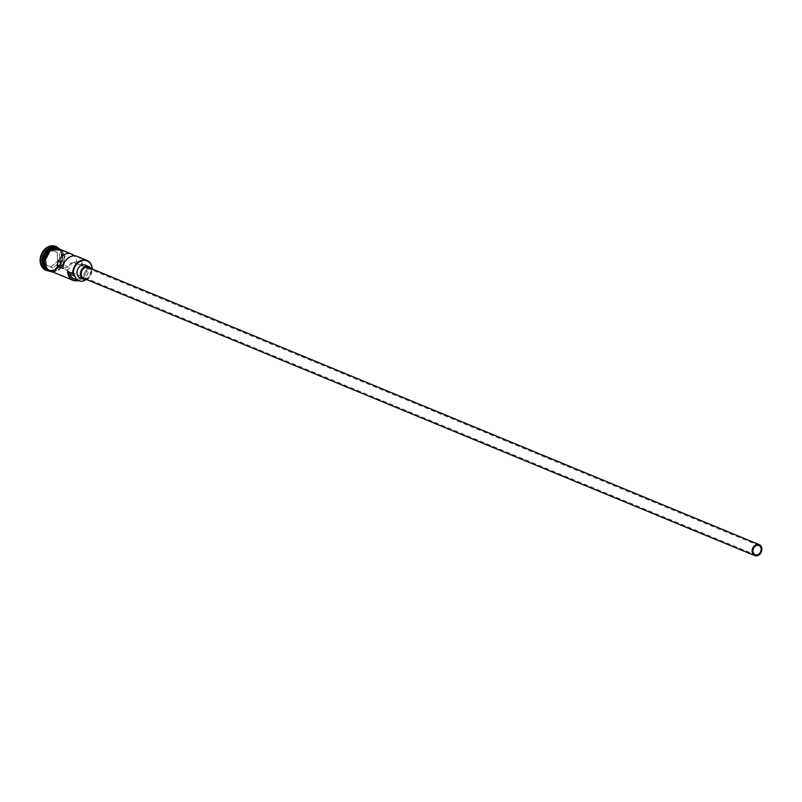 <?xml version="1.0" encoding="UTF-8"?>
<svg xmlns="http://www.w3.org/2000/svg" width="802" height="802" viewBox="0 0 802 802"><rect width="100%" height="100%" fill="white"/><g stroke="black" fill="none" stroke-linecap="round" stroke-linejoin="round"><path stroke-width="0.6" stroke-dasharray="4.01 3.01" d="M92.26 269.021A11.88 9.373 -67.5 0 1 92.27 269.261L92.17 269.703A11.479 9.063 112.5 0 0 92.17 269.422A11.479 9.063 112.5 0 0 92.15 268.981M63.007 264.74A4.952 3.91 112.5 0 0 62.917 265.903A4.952 3.91 112.5 0 0 65.092 269.572A4.952 3.91 112.5 0 0 71.057 264.109A4.952 3.91 112.5 0 0 70.917 262.996L76.541 265.322A4.952 3.91 112.5 0 0 74.496 262.755A4.952 3.91 112.5 0 0 68.631 267.056L62.857 268.329M83.819 278.384A5.935 4.682 112.5 0 0 90.977 271.818A5.935 4.682 112.5 0 0 88.36 267.407M86.426 279.457A6.927 5.464 112.5 0 0 91.789 271.637A6.927 5.464 112.5 0 0 90.957 268.48M80.07 277.903A6.927 5.464 112.5 0 0 88.421 270.244A6.927 5.464 112.5 0 0 85.363 265.101M56.01 247.788A11.88 9.373 -67.5 0 1 57.473 248.219A11.88 9.373 -67.5 0 1 62.716 257.041A11.88 9.373 -67.5 0 1 48.401 270.174A11.88 9.373 -67.5 0 1 47.057 269.452M55.528 247.818A11.88 9.373 -67.5 0 1 57.814 248.359A11.88 9.373 -67.5 0 1 63.047 257.181A11.88 9.373 -67.5 0 1 48.742 270.314A11.88 9.373 -67.5 0 1 46.747 269.091M56.351 247.758A11.88 9.373 -67.5 0 1 61.594 256.58A11.88 9.373 -67.5 0 1 47.278 269.713M58.476 248.069A12.862 10.155 -67.5 0 1 61.844 256.169A12.862 10.155 -67.5 0 1 49.002 270.996M77.142 256.349A11.88 9.373 -67.5 0 1 82.315 264.048L76.691 261.723A11.88 9.373 112.5 0 0 74.085 255.778M92.27 269.261L87.207 267.166A11.88 9.373 -67.5 0 1 78.295 280.489M59.498 249.061A11.88 9.373 -67.5 0 1 64.731 257.883A11.88 9.373 -67.5 0 1 50.426 271.006M44.621 261.953A11.88 9.373 -67.5 0 1 58.937 248.82A11.88 9.373 -67.5 0 1 64.17 257.653A11.88 9.373 -67.5 0 1 49.864 270.775A11.88 9.373 -67.5 0 1 44.621 261.953M55.879 246.495A12.862 10.155 -67.5 0 1 61.283 255.938A12.862 10.155 -67.5 0 1 46.055 270.274M76.691 261.723L70.917 262.996M82.315 264.048L76.541 265.322M77.964 280.359A11.479 9.063 112.5 0 0 87.117 267.607A5.935 4.682 112.5 0 0 85.533 270.665A9.995 7.89 112.5 0 1 73.844 278.655M57.443 261.272L57.293 252.319L50.536 249.322L43.93 255.267L44.09 264.219L50.847 267.216L57.443 261.272L50.957 267.046L44.361 264.119L44.21 255.387L50.646 249.582L57.243 252.52L57.393 261.252L59.528 262.134L53.092 267.928L50.847 267.216M92.17 269.703A5.935 4.682 112.5 0 0 90.586 272.75L85.533 270.665M86.175 279.517A9.995 7.89 112.5 0 0 90.586 272.75M68.631 267.056L63.508 264.941M53.092 267.928L46.496 265.001L46.346 256.269L43.93 255.267M46.346 256.269L52.782 250.465L50.536 249.322M46.496 265.001L44.09 264.219M52.782 250.465L57.293 252.319M59.378 253.402L59.528 262.134M44.2 265.352A11.679 9.213 112.5 0 0 48.591 270.033A11.679 9.213 112.5 0 0 62.666 257.131A11.679 9.213 112.5 0 0 57.513 248.45A11.679 9.213 112.5 0 0 51.097 248.67M62.777 257.171A11.679 9.213 -67.5 0 1 48.701 270.084A11.679 9.213 -67.5 0 1 43.549 261.402A11.679 9.213 -67.5 0 1 57.624 248.5A11.679 9.213 -67.5 0 1 62.777 257.171M51.549 271.477A11.98 9.454 112.5 0 0 64.822 257.863A11.98 9.454 112.5 0 0 60.621 249.522M59.248 248.851A11.98 9.454 -67.5 0 1 64.26 257.632A11.98 9.454 -67.5 0 1 54.596 271.236A11.98 9.454 -67.5 0 1 44.541 261.973M65.092 269.572L755.123 554.703M48.591 270.033C56.481 271.256 61.163 266.946 62.626 257.091C62.416 252.8 60.701 249.923 57.513 248.45L57.624 248.5C49.734 247.277 45.052 251.597 43.589 261.442C43.799 265.733 45.503 268.61 48.701 270.084L48.591 270.033M58.937 248.82L57.814 248.359M57.473 248.219L56.411 247.778M52.952 272.058L61.443 267.728L65.032 257.743L62.025 250.104M48.401 270.174L47.338 269.733M49.864 270.775L48.742 270.314M74.496 262.755L758.903 545.561"/><path stroke-width="1.2" d="M92.15 268.981A11.479 9.063 112.5 0 0 82.335 260.58A11.479 9.063 112.5 0 0 73.273 273.582A11.479 9.063 112.5 0 0 73.273 273.853L72.721 273.562A11.88 9.373 -67.5 0 1 87.027 260.429A11.88 9.373 -67.5 0 1 92.26 269.021M752.938 551.034A4.952 3.91 112.5 0 0 755.123 554.703A4.952 3.91 112.5 0 0 761.088 549.24A4.952 3.91 112.5 0 0 758.903 545.561A4.952 3.91 112.5 0 0 752.938 551.034M761.9 549.059A5.935 4.682 112.5 0 0 759.283 544.648A5.935 4.682 112.5 0 0 752.126 551.215A5.935 4.682 112.5 0 0 754.742 555.626A5.935 4.682 112.5 0 0 761.9 549.059M759.283 544.648L88.36 267.407A5.935 4.682 112.5 0 0 81.203 273.973A5.935 4.682 112.5 0 0 83.819 278.384L754.742 555.626M90.957 268.48A6.927 5.464 112.5 0 0 88.741 266.495A6.927 5.464 112.5 0 0 80.39 274.154A6.927 5.464 112.5 0 0 83.448 279.296A6.927 5.464 112.5 0 0 86.426 279.457M88.741 266.495L85.363 265.101A6.927 5.464 112.5 0 0 77.012 272.76A6.927 5.464 112.5 0 0 80.07 277.903L83.448 279.296M47.057 269.452A11.88 9.373 -67.5 0 1 43.158 261.352A11.88 9.373 -67.5 0 1 56.01 247.788M46.747 269.091A11.88 9.373 -67.5 0 1 43.498 261.492A11.88 9.373 -67.5 0 1 55.528 247.818M47.338 269.733L47.278 269.713A11.88 9.373 -67.5 0 1 42.035 260.881A11.88 9.373 -67.5 0 1 56.351 247.758L56.411 247.778M49.002 270.996A12.862 10.155 -67.5 0 1 46.336 270.394A12.862 10.155 -67.5 0 1 40.661 260.83A12.862 10.155 -67.5 0 1 56.17 246.605A12.862 10.155 -67.5 0 1 58.476 248.069M74.085 255.778A11.88 9.373 112.5 0 0 71.518 254.023A11.88 9.373 112.5 0 0 57.243 266.013L62.857 268.329A11.88 9.373 -67.5 0 1 77.142 256.349L87.027 260.429M78.295 280.489A11.88 9.373 -67.5 0 1 72.902 280.299L50.426 271.006A11.88 9.373 -67.5 0 1 45.183 262.184A11.88 9.373 -67.5 0 1 59.498 249.061L71.518 254.023M72.721 273.562L68.22 271.768A11.479 9.063 112.5 0 0 77.964 280.359M46.055 270.274A12.862 10.155 -67.5 0 1 45.774 270.164A12.862 10.155 -67.5 0 1 40.1 260.6A12.862 10.155 -67.5 0 1 55.609 246.374A12.862 10.155 -67.5 0 1 55.879 246.495M73.273 273.853A5.935 4.682 112.5 0 1 74.947 276.199L69.894 274.104A5.935 4.682 112.5 0 0 68.22 271.768M69.894 274.104A9.995 7.89 112.5 0 0 73.844 278.655L78.897 280.74A9.995 7.89 112.5 0 0 86.175 279.517M72.902 280.299A11.88 9.373 -67.5 0 1 67.659 271.477M74.947 276.199A9.995 7.89 112.5 0 0 78.897 280.74M63.508 264.941L57.243 266.013M51.097 248.67A11.679 9.213 112.5 0 0 43.438 261.362A11.679 9.213 112.5 0 0 44.2 265.352M60.621 249.522A11.98 9.454 112.5 0 0 50.325 250.815A11.98 9.454 112.5 0 0 45.102 262.204A11.98 9.454 112.5 0 0 51.549 271.477M44.541 261.973A11.98 9.454 -67.5 0 1 49.343 250.936A11.98 9.454 -67.5 0 1 59.248 248.851M56.17 246.605L55.609 246.374M62.025 250.104L50.616 249.653L44.331 262.094L47.328 269.733L49.985 271.467L52.952 272.058M46.336 270.394L45.774 270.164"/></g></svg>
